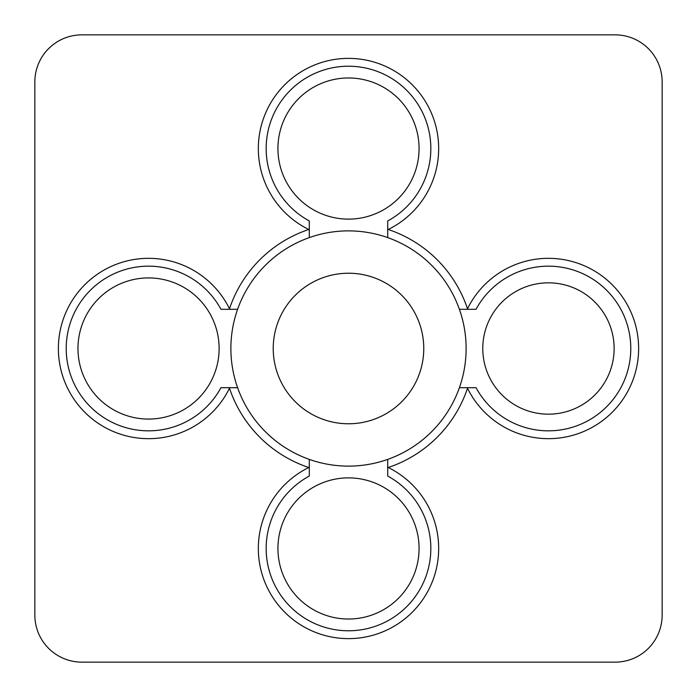 <?xml version="1.0" encoding="UTF-8"?>
<svg xmlns="http://www.w3.org/2000/svg" width="697" height="697" viewBox="0 0 697 697"><rect width="100%" height="100%" fill="white"/><g stroke="black" fill="none" stroke-linecap="round" stroke-linejoin="round"><path stroke-width="1.05" d="M34.85 81.897L34.85 615.102A47.047 47.047 0 0 0 81.897 662.15L615.102 662.15A47.047 47.047 0 0 0 662.15 615.102L662.15 81.897A47.047 47.047 0 0 0 615.102 34.85L81.897 34.85A47.047 47.047 0 0 0 34.85 81.897M237.607 309.294A117.619 117.619 0 0 0 387.706 459.393A117.619 117.619 0 0 0 387.706 237.607A117.619 117.619 0 0 0 237.607 309.294L220.949 309.294A82.333 82.333 0 0 0 96.203 284.951A82.333 82.333 0 0 0 96.203 412.049A82.333 82.333 0 0 0 220.949 387.706L237.607 387.706A117.619 117.619 0 0 0 309.294 459.393L309.294 476.051A82.333 82.333 0 0 0 284.951 600.797A82.333 82.333 0 0 0 412.049 600.797A82.333 82.333 0 0 0 387.706 476.051L387.706 459.393A117.619 117.619 0 0 0 459.393 387.706L476.051 387.706A82.333 82.333 0 0 0 600.797 412.049A82.333 82.333 0 0 0 600.797 284.951A82.333 82.333 0 0 0 476.051 309.294L459.393 309.294A117.619 117.619 0 0 0 387.706 237.607L387.706 220.949A82.333 82.333 0 0 0 412.049 96.203A82.333 82.333 0 0 0 284.951 96.203A82.333 82.333 0 0 0 309.294 220.949L309.294 237.607A117.619 117.619 0 0 0 237.607 309.294M273.224 348.5A75.276 75.276 0 0 1 386.138 283.313A75.276 75.276 0 0 1 386.138 413.687A75.276 75.276 0 0 1 273.224 348.5M614.127 348.5A65.675 65.675 0 0 0 515.614 291.625A65.675 65.675 0 0 0 515.614 405.375A65.675 65.675 0 0 0 614.127 348.5M459.828 309.294L459.393 309.294M277.929 548.452A70.571 70.571 0 0 1 383.786 487.334A70.571 70.571 0 0 1 383.786 609.57A70.571 70.571 0 0 1 277.929 548.452M387.706 459.828L387.706 459.393M77.977 348.5A70.571 70.571 0 0 1 183.834 287.382A70.571 70.571 0 0 1 183.834 409.618A70.571 70.571 0 0 1 77.977 348.5M237.172 387.706L237.607 387.706M277.929 148.548A70.571 70.571 0 0 1 383.786 87.43A70.571 70.571 0 0 1 383.786 209.666A70.571 70.571 0 0 1 277.929 148.548M309.294 237.172L309.294 237.607M309.294 467.469L308.771 467.504A90.174 90.174 0 0 0 278.138 604.848A90.174 90.174 0 0 0 418.862 604.848A90.174 90.174 0 0 0 388.229 467.504A125.46 125.46 0 0 0 467.504 388.229A90.174 90.174 0 0 0 604.848 418.862A90.174 90.174 0 0 0 604.848 278.138A90.174 90.174 0 0 0 467.504 308.771A125.46 125.46 0 0 0 388.229 229.496A90.174 90.174 0 0 0 418.862 92.152A90.174 90.174 0 0 0 278.138 92.152A90.174 90.174 0 0 0 308.771 229.496A125.46 125.46 0 0 0 229.496 308.771A90.174 90.174 0 0 0 92.152 278.138A90.174 90.174 0 0 0 92.152 418.862A90.174 90.174 0 0 0 229.496 388.229A125.46 125.46 0 0 0 308.771 467.504M387.706 467.469L388.229 467.504M467.469 387.706L467.504 388.229M229.531 387.706L229.496 388.229M467.469 309.294L467.504 308.771M229.531 309.294L229.496 308.771M387.706 229.531L388.229 229.496M309.294 229.531L308.771 229.496M476.051 387.706A82.333 82.333 0 0 0 600.797 412.049A82.333 82.333 0 0 0 600.797 284.951A82.333 82.333 0 0 0 476.051 309.294M309.294 476.051A82.333 82.333 0 0 0 284.951 600.797A82.333 82.333 0 0 0 412.049 600.797A82.333 82.333 0 0 0 387.706 476.051M220.949 309.294A82.333 82.333 0 0 0 96.203 284.951A82.333 82.333 0 0 0 96.203 412.049A82.333 82.333 0 0 0 220.949 387.706M387.706 220.949A82.333 82.333 0 0 0 412.049 96.203A82.333 82.333 0 0 0 284.951 96.203A82.333 82.333 0 0 0 309.294 220.949"/></g></svg>
